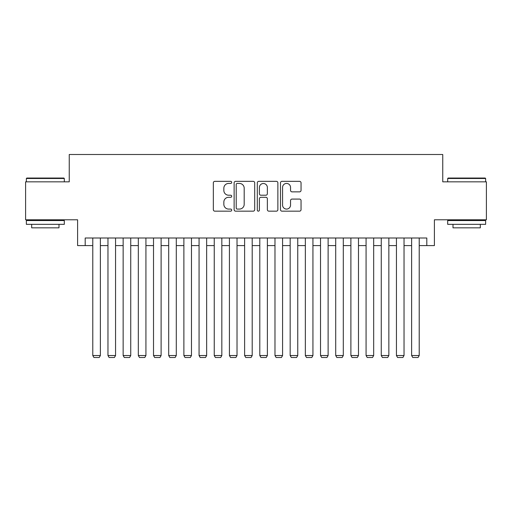 <?xml version="1.0" encoding="UTF-8"?>
<svg xmlns="http://www.w3.org/2000/svg" width="512" height="512" viewBox="0 0 512 512"><rect width="100%" height="100%" fill="white"/><g stroke="black" fill="none" stroke-linecap="round" stroke-linejoin="round"><path stroke-width="0.77" d="M231.706 182.394A1.043 1.043 0 0 0 230.662 181.35L214.829 181.35A1.491 1.491 0 0 0 213.338 182.842L213.338 209.67A1.491 1.491 0 0 0 214.829 211.162L230.662 211.162A1.043 1.043 0 0 0 231.706 210.118A1.043 1.043 0 0 0 230.662 209.075L228.614 209.075A4.768 4.768 0 0 1 223.846 204.301L223.846 202.067A4.768 4.768 0 0 1 228.614 197.299L230.662 197.299A1.043 1.043 0 0 0 231.706 196.256A1.043 1.043 0 0 0 230.662 195.213L228.614 195.213A4.768 4.768 0 0 1 223.846 190.445L223.846 188.205A4.768 4.768 0 0 1 228.614 183.437L230.662 183.437A1.043 1.043 0 0 0 231.706 182.394M299.552 191.859A1.491 1.491 0 0 0 301.043 190.368L301.043 182.842A1.491 1.491 0 0 0 299.552 181.35L281.971 181.35A1.491 1.491 0 0 0 280.48 182.842L280.48 209.67A1.491 1.491 0 0 0 281.971 211.162L299.552 211.162A1.491 1.491 0 0 0 301.043 209.67L301.043 200.576A1.491 1.491 0 0 0 299.552 199.085L292.026 199.085A1.491 1.491 0 0 0 290.541 200.576L290.541 205.088A3.987 3.987 0 0 1 286.554 209.075A3.987 3.987 0 0 1 282.566 205.088L282.566 187.424A3.987 3.987 0 0 1 286.554 183.437A3.987 3.987 0 0 1 290.541 187.424L290.541 190.368A1.491 1.491 0 0 0 292.026 191.859L299.552 191.859M85.19 245.6L85.19 238.01L426.81 238.01L426.81 245.6L434.4 245.6L434.4 219.789L486.4 219.789L486.4 181.83L442.752 181.83L442.752 154.502L69.248 154.502L69.248 181.83L25.6 181.83L25.6 219.789L77.6 219.789L77.6 245.6L92.787 245.6M254.694 182.842A1.491 1.491 0 0 0 253.203 181.35L235.622 181.35A1.491 1.491 0 0 0 234.131 182.842L234.131 209.67A1.491 1.491 0 0 0 235.622 211.162L253.203 211.162A1.491 1.491 0 0 0 254.694 209.67L254.694 182.842M258.797 181.35L276.378 181.35A1.491 1.491 0 0 1 277.869 182.842L277.869 209.67A1.491 1.491 0 0 1 276.378 211.162L268.851 211.162A1.491 1.491 0 0 1 267.366 209.67L267.366 198.79A1.491 1.491 0 0 0 265.875 197.299L260.883 197.299A1.491 1.491 0 0 0 259.392 198.79L259.392 210.118A1.043 1.043 0 0 1 258.349 211.162A1.043 1.043 0 0 1 257.306 210.118L257.306 182.842A1.491 1.491 0 0 1 258.797 181.35M100.378 245.6L107.968 245.6M115.558 245.6L123.149 245.6M130.739 245.6L138.33 245.6M145.926 245.6L153.517 245.6M161.107 245.6L168.698 245.6M176.288 245.6L183.878 245.6M191.475 245.6L199.066 245.6M206.656 245.6L214.246 245.6M221.837 245.6L229.427 245.6M237.024 245.6L244.614 245.6M252.205 245.6L259.795 245.6M267.386 245.6L274.976 245.6M282.573 245.6L290.163 245.6M297.754 245.6L305.344 245.6M312.934 245.6L320.525 245.6M328.122 245.6L335.712 245.6M343.302 245.6L350.893 245.6M358.483 245.6L366.074 245.6M373.67 245.6L381.261 245.6M388.851 245.6L396.442 245.6M404.032 245.6L411.622 245.6M419.213 245.6L426.81 245.6M237.261 183.437A1.043 1.043 0 0 0 236.218 184.48L236.218 208.026A1.043 1.043 0 0 0 237.261 209.075L239.418 209.075A4.768 4.768 0 0 0 244.192 204.301L244.192 188.205A4.768 4.768 0 0 0 239.418 183.437L237.261 183.437M267.366 187.501A3.987 3.987 0 0 0 263.379 183.514A3.987 3.987 0 0 0 259.392 187.501L259.392 193.722A1.491 1.491 0 0 0 260.883 195.213L265.875 195.213A1.491 1.491 0 0 0 267.366 193.722L267.366 187.501M100.378 238.01L100.378 355.526L92.787 355.526L92.787 238.01M100.378 355.526L99.238 357.498L93.92 357.498L92.787 355.526M26.816 178.035L63.859 178.035L64.314 178.49L26.362 178.49L26.816 178.035M45.338 224.346L26.362 224.346L26.362 220.55L64.314 220.55L64.314 224.346L45.338 224.346M59.002 224.346L59.002 227.834L31.674 227.834L31.674 224.346M448.141 178.035L485.184 178.035L485.638 178.49L447.686 178.49L448.141 178.035M466.662 224.346L447.686 224.346L447.686 220.55L485.638 220.55L485.638 224.346L466.662 224.346M480.326 224.346L480.326 227.834L452.998 227.834L452.998 224.346M115.558 238.01L115.558 355.526L107.968 355.526L107.968 238.01M115.558 355.526L114.419 357.498L109.107 357.498L107.968 355.526M130.739 238.01L130.739 355.526L123.149 355.526L123.149 238.01M130.739 355.526L129.6 357.498L124.288 357.498L123.149 355.526M145.926 238.01L145.926 355.526L138.33 355.526L138.33 238.01M145.926 355.526L144.787 357.498L139.469 357.498L138.33 355.526M161.107 238.01L161.107 355.526L153.517 355.526L153.517 238.01M161.107 355.526L159.968 357.498L154.656 357.498L153.517 355.526M176.288 238.01L176.288 355.526L168.698 355.526L168.698 238.01M176.288 355.526L175.149 357.498L169.837 357.498L168.698 355.526M191.475 238.01L191.475 355.526L183.878 355.526L183.878 238.01M191.475 355.526L190.336 357.498L185.018 357.498L183.878 355.526M206.656 238.01L206.656 355.526L199.066 355.526L199.066 238.01M206.656 355.526L205.517 357.498L200.205 357.498L199.066 355.526M221.837 238.01L221.837 355.526L214.246 355.526L214.246 238.01M221.837 355.526L220.698 357.498L215.386 357.498L214.246 355.526M237.024 238.01L237.024 355.526L229.427 355.526L229.427 238.01M237.024 355.526L235.885 357.498L230.566 357.498L229.427 355.526M252.205 238.01L252.205 355.526L244.614 355.526L244.614 238.01M252.205 355.526L251.066 357.498L245.754 357.498L244.614 355.526M267.386 238.01L267.386 355.526L259.795 355.526L259.795 238.01M267.386 355.526L266.246 357.498L260.934 357.498L259.795 355.526M282.573 238.01L282.573 355.526L274.976 355.526L274.976 238.01M282.573 355.526L281.434 357.498L276.115 357.498L274.976 355.526M297.754 238.01L297.754 355.526L290.163 355.526L290.163 238.01M297.754 355.526L296.614 357.498L291.302 357.498L290.163 355.526M312.934 238.01L312.934 355.526L305.344 355.526L305.344 238.01M312.934 355.526L311.795 357.498L306.483 357.498L305.344 355.526M328.122 238.01L328.122 355.526L320.525 355.526L320.525 238.01M328.122 355.526L326.982 357.498L321.664 357.498L320.525 355.526M343.302 238.01L343.302 355.526L335.712 355.526L335.712 238.01M343.302 355.526L342.163 357.498L336.851 357.498L335.712 355.526M358.483 238.01L358.483 355.526L350.893 355.526L350.893 238.01M358.483 355.526L357.344 357.498L352.032 357.498L350.893 355.526M373.67 238.01L373.67 355.526L366.074 355.526L366.074 238.01M373.67 355.526L372.531 357.498L367.213 357.498L366.074 355.526M388.851 238.01L388.851 355.526L381.261 355.526L381.261 238.01M388.851 355.526L387.712 357.498L382.4 357.498L381.261 355.526M404.032 238.01L404.032 355.526L396.442 355.526L396.442 238.01M404.032 355.526L402.893 357.498L397.581 357.498L396.442 355.526M419.213 238.01L419.213 355.526L411.622 355.526L411.622 238.01M419.213 355.526L418.08 357.498L412.762 357.498L411.622 355.526M26.362 181.83L26.362 178.49M35.014 220.55L35.014 219.789M55.661 220.55L55.661 219.789M64.314 181.83L64.314 178.49M447.686 181.83L447.686 178.49M456.339 220.55L456.339 219.789M476.986 220.55L476.986 219.789M485.638 181.83L485.638 178.49"/></g></svg>
